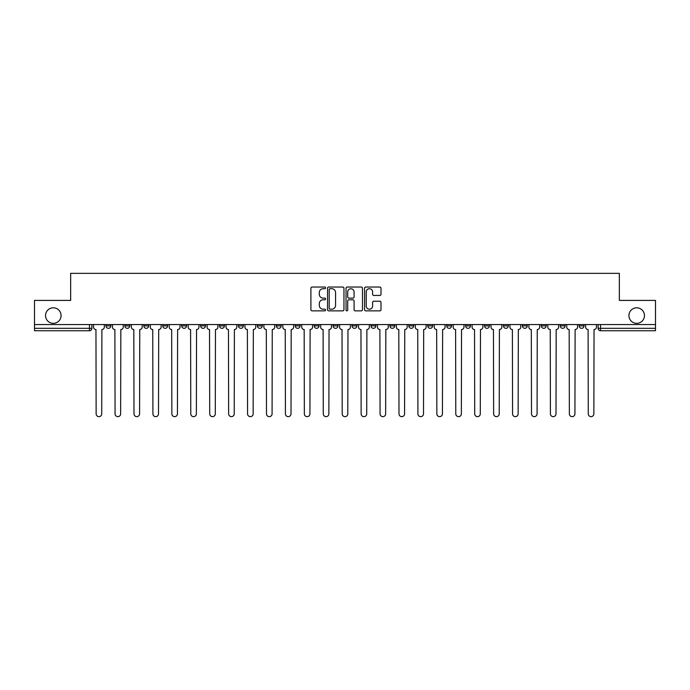 <?xml version="1.0" encoding="UTF-8"?>
<svg xmlns="http://www.w3.org/2000/svg" width="690" height="690" viewBox="0 0 690 690"><rect width="100%" height="100%" fill="white"/><g stroke="black" fill="none" stroke-linecap="round" stroke-linejoin="round"><path stroke-width="1.03" d="M325.585 287.877A0.837 0.837 0 0 0 324.757 287.04L312.096 287.04A1.19 1.19 0 0 0 310.905 288.23L310.905 309.672A1.19 1.19 0 0 0 312.096 310.862L324.757 310.862A0.837 0.837 0 0 0 325.585 310.026A0.837 0.837 0 0 0 324.757 309.198L323.118 309.198A3.812 3.812 0 0 1 319.306 305.385L319.306 303.6A3.812 3.812 0 0 1 323.118 299.788L324.757 299.788A0.837 0.837 0 0 0 325.585 298.951A0.837 0.837 0 0 0 324.757 298.123L323.118 298.123A3.812 3.812 0 0 1 319.306 294.311L319.306 292.526A3.812 3.812 0 0 1 323.118 288.713L324.757 288.713A0.837 0.837 0 0 0 325.585 287.877M628.926 315.58A7.763 7.763 0 0 0 636.689 323.343A7.763 7.763 0 0 0 644.46 315.58A7.763 7.763 0 0 0 636.689 307.809A7.763 7.763 0 0 0 628.926 315.58M45.54 315.58A7.763 7.763 0 0 0 53.311 323.343A7.763 7.763 0 0 0 61.074 315.58A7.763 7.763 0 0 0 53.311 307.809A7.763 7.763 0 0 0 45.54 315.58M579.177 325.887L579.177 324.559L579.177 325.887A2.424 2.424 0 0 0 581.61 328.319A2.424 2.424 0 0 1 579.177 325.887L584.033 325.887A2.424 2.424 0 0 1 581.61 328.319A2.424 2.424 0 0 0 584.033 325.887L584.033 324.559M560.254 324.559L560.254 325.887L565.101 325.887A2.424 2.424 0 0 1 562.678 328.319A2.424 2.424 0 0 1 560.254 325.887L560.254 324.559M484.535 325.887L484.535 324.559L484.535 325.887A2.424 2.424 0 0 0 486.968 328.319A2.424 2.424 0 0 1 484.535 325.887L489.391 325.887A2.424 2.424 0 0 1 486.968 328.319A2.424 2.424 0 0 0 489.391 325.887L489.391 324.559L489.391 325.887M314.183 324.559L314.183 325.887L319.03 325.887A2.424 2.424 0 0 1 316.606 328.319A2.424 2.424 0 0 1 314.183 325.887L314.183 324.559M257.396 324.559L257.396 325.887L262.252 325.887A2.424 2.424 0 0 1 259.82 328.319A2.424 2.424 0 0 1 257.396 325.887L257.396 324.559M219.541 324.559L219.541 325.887L224.388 325.887A2.424 2.424 0 0 1 221.964 328.319A2.424 2.424 0 0 1 219.541 325.887L219.541 324.559M200.609 324.559L200.609 325.887L205.465 325.887A2.424 2.424 0 0 1 203.033 328.319A2.424 2.424 0 0 1 200.609 325.887L200.609 324.559M162.754 324.559L162.754 325.887L167.61 325.887A2.424 2.424 0 0 1 165.177 328.319A2.424 2.424 0 0 1 162.754 325.887L162.754 324.559M379.811 295.441A1.19 1.19 0 0 0 381.001 294.251L381.001 288.23A1.19 1.19 0 0 0 379.811 287.04L365.752 287.04A1.19 1.19 0 0 0 364.562 288.23L364.562 309.672A1.19 1.19 0 0 0 365.752 310.862L379.811 310.862A1.19 1.19 0 0 0 381.001 309.672L381.001 302.41A1.19 1.19 0 0 0 379.811 301.22L373.79 301.22A1.19 1.19 0 0 0 372.6 302.41L372.6 306.006A3.183 3.183 0 0 1 369.417 309.198A3.183 3.183 0 0 1 366.226 306.006L366.226 291.896A3.183 3.183 0 0 1 369.417 288.713A3.183 3.183 0 0 1 372.6 291.896L372.6 294.251A1.19 1.19 0 0 0 373.79 295.441L379.811 295.441M34.5 324.559L34.5 300.409L70.656 300.409L70.656 273.352L619.344 273.352L619.344 300.409L655.5 300.409L655.5 324.559L34.5 324.559L34.5 328.319L91.891 328.319L91.891 324.559L91.891 328.319A2.424 2.424 0 0 1 89.467 330.743L34.5 330.743L34.5 328.319M343.956 288.23A1.19 1.19 0 0 0 342.766 287.04L328.716 287.04A1.19 1.19 0 0 0 327.526 288.23L327.526 309.672A1.19 1.19 0 0 0 328.716 310.862L342.766 310.862A1.19 1.19 0 0 0 343.956 309.672L343.956 288.23M347.234 287.04L361.284 287.04A1.19 1.19 0 0 1 362.474 288.23L362.474 309.672A1.19 1.19 0 0 1 361.284 310.862L355.272 310.862A1.19 1.19 0 0 1 354.082 309.672L354.082 300.978A1.19 1.19 0 0 0 352.892 299.788L348.899 299.788A1.19 1.19 0 0 0 347.708 300.978L347.708 310.026A0.837 0.837 0 0 1 346.872 310.862A0.837 0.837 0 0 1 346.044 310.026L346.044 288.23A1.19 1.19 0 0 1 347.234 287.04M598.109 324.559L598.109 328.319L655.5 328.319L655.5 330.743L600.533 330.743A2.424 2.424 0 0 1 598.109 328.319L598.109 324.559M655.5 324.559L655.5 328.319M565.101 324.559L565.101 325.887L565.101 324.559M541.322 324.559L541.322 325.887L546.178 325.887L546.178 324.559L546.178 325.887A2.424 2.424 0 0 1 543.746 328.319A2.424 2.424 0 0 1 541.322 325.887A2.424 2.424 0 0 0 543.746 328.319M527.246 324.559L527.246 325.887A2.424 2.424 0 0 1 524.823 328.319A2.424 2.424 0 0 1 522.39 325.887L527.246 325.887M522.39 324.559L522.39 325.887M503.467 324.559L503.467 325.887L508.323 325.887L508.323 324.559L508.323 325.887A2.424 2.424 0 0 1 505.891 328.319A2.424 2.424 0 0 1 503.467 325.887A2.424 2.424 0 0 0 505.891 328.319M465.612 324.559L465.612 325.887L470.459 325.887L470.459 324.559L470.459 325.887A2.424 2.424 0 0 1 468.036 328.319A2.424 2.424 0 0 1 465.612 325.887A2.424 2.424 0 0 0 468.036 328.319M451.536 325.887L451.536 324.559L451.536 325.887A2.424 2.424 0 0 1 449.104 328.319A2.424 2.424 0 0 1 446.68 325.887L451.536 325.887A2.424 2.424 0 0 1 449.104 328.319M446.68 324.559L446.68 325.887M432.604 324.559L432.604 325.887A2.424 2.424 0 0 1 430.18 328.319A2.424 2.424 0 0 1 427.748 325.887L432.604 325.887A2.424 2.424 0 0 1 430.18 328.319M427.748 324.559L427.748 325.887M413.672 324.559L413.672 325.887A2.424 2.424 0 0 1 411.249 328.319A2.424 2.424 0 0 1 408.825 325.887L413.672 325.887M408.825 324.559L408.825 325.887M394.749 324.559L394.749 325.887A2.424 2.424 0 0 1 392.325 328.319A2.424 2.424 0 0 1 389.893 325.887L394.749 325.887M389.893 324.559L389.893 325.887M375.817 324.559L375.817 325.887A2.424 2.424 0 0 1 373.394 328.319A2.424 2.424 0 0 1 370.97 325.887L375.817 325.887M370.97 324.559L370.97 325.887M356.894 324.559L356.894 325.887A2.424 2.424 0 0 1 354.462 328.319A2.424 2.424 0 0 1 352.038 325.887A2.424 2.424 0 0 0 354.462 328.319M352.038 324.559L352.038 325.887L356.894 325.887M337.962 324.559L337.962 325.887A2.424 2.424 0 0 1 335.538 328.319A2.424 2.424 0 0 1 333.106 325.887A2.424 2.424 0 0 0 335.538 328.319M333.106 324.559L333.106 325.887L337.962 325.887M319.03 324.559L319.03 325.887A2.424 2.424 0 0 1 316.606 328.319M300.107 324.559L300.107 325.887A2.424 2.424 0 0 1 297.675 328.319A2.424 2.424 0 0 1 295.251 325.887L300.107 325.887M295.251 324.559L295.251 325.887M281.175 324.559L281.175 325.887A2.424 2.424 0 0 1 278.751 328.319A2.424 2.424 0 0 1 276.328 325.887L281.175 325.887L281.175 324.559M276.328 324.559L276.328 325.887M262.252 324.559L262.252 325.887M243.32 324.559L243.32 325.887A2.424 2.424 0 0 1 240.896 328.319A2.424 2.424 0 0 1 238.464 325.887L243.32 325.887L243.32 324.559M238.464 324.559L238.464 325.887M224.388 324.559L224.388 325.887L224.388 324.559M205.465 325.887L205.465 324.559L205.465 325.887A2.424 2.424 0 0 1 203.033 328.319M186.533 324.559L186.533 325.887A2.424 2.424 0 0 1 184.109 328.319A2.424 2.424 0 0 1 181.677 325.887A2.424 2.424 0 0 0 184.109 328.319A2.424 2.424 0 0 0 186.533 325.887L186.533 324.559M181.677 324.559L181.677 325.887L186.533 325.887M167.61 324.559L167.61 325.887M148.678 324.559L148.678 325.887A2.424 2.424 0 0 1 146.254 328.319A2.424 2.424 0 0 1 143.822 325.887A2.424 2.424 0 0 0 146.254 328.319A2.424 2.424 0 0 0 148.678 325.887L143.822 325.887L143.822 324.559M124.899 324.559L124.899 325.887L129.746 325.887L129.746 324.559L129.746 325.887A2.424 2.424 0 0 1 127.322 328.319A2.424 2.424 0 0 1 124.899 325.887A2.424 2.424 0 0 0 127.322 328.319M105.967 324.559L105.967 325.887L110.823 325.887L110.823 324.559L110.823 325.887A2.424 2.424 0 0 1 108.39 328.319A2.424 2.424 0 0 1 105.967 325.887A2.424 2.424 0 0 0 108.39 328.319M89.467 324.559L89.467 330.743A2.424 2.424 0 0 0 91.891 328.319M330.027 288.713A0.837 0.837 0 0 0 329.19 289.541L329.19 308.361A0.837 0.837 0 0 0 330.027 309.198L331.752 309.198A3.812 3.812 0 0 0 335.564 305.385L335.564 292.526A3.812 3.812 0 0 0 331.752 288.713L330.027 288.713M354.082 291.956A3.183 3.183 0 0 0 350.899 288.774A3.183 3.183 0 0 0 347.708 291.956L347.708 296.924A1.19 1.19 0 0 0 348.899 298.123L352.892 298.123A1.19 1.19 0 0 0 354.082 296.924L354.082 291.956M93.529 327.103L93.529 324.559L93.529 327.103A2.424 2.424 0 0 0 95.953 329.527L96.143 413.862A2.795 2.795 0 0 0 98.929 416.648A2.795 2.795 0 0 0 101.723 413.862L101.904 329.527A2.424 2.424 0 0 0 104.328 327.103L104.328 324.559L104.328 327.103M95.953 329.527L96.143 413.862M101.723 413.862L101.904 329.527M112.461 327.103L112.461 324.559L112.461 327.103A2.424 2.424 0 0 0 114.885 329.527L115.066 413.862A2.795 2.795 0 0 0 117.861 416.648A2.795 2.795 0 0 0 120.647 413.862L120.828 329.527A2.424 2.424 0 0 0 123.26 327.103L123.26 324.559L123.26 327.103M131.385 327.103L131.385 324.559L131.385 327.103A2.424 2.424 0 0 0 133.817 329.527L133.998 413.862A2.795 2.795 0 0 0 136.784 416.648A2.795 2.795 0 0 0 139.578 413.862L139.76 329.527A2.424 2.424 0 0 0 142.183 327.103L142.183 324.559L142.183 327.103M114.885 329.527L115.066 413.862M120.647 413.862L120.828 329.527M133.817 329.527L133.998 413.862M139.578 413.862L139.76 329.527M150.317 327.103L150.317 324.559L150.317 327.103A2.424 2.424 0 0 0 152.74 329.527L152.921 413.862A2.795 2.795 0 0 0 155.716 416.648A2.795 2.795 0 0 0 158.502 413.862L158.691 329.527A2.424 2.424 0 0 0 161.115 327.103L161.115 324.559L161.115 327.103M169.248 327.103L169.248 324.559L169.248 327.103A2.424 2.424 0 0 0 171.672 329.527L171.853 413.862A2.795 2.795 0 0 0 174.648 416.648A2.795 2.795 0 0 0 177.434 413.862L177.615 329.527A2.424 2.424 0 0 0 180.047 327.103L180.047 324.559L180.047 327.103M188.172 327.103L188.172 324.559L188.172 327.103A2.424 2.424 0 0 0 190.595 329.527L190.785 413.862A2.795 2.795 0 0 0 193.571 416.648A2.795 2.795 0 0 0 196.365 413.862L196.547 329.527A2.424 2.424 0 0 0 198.97 327.103L198.97 324.559L198.97 327.103M152.74 329.527L152.921 413.862M158.502 413.862L158.691 329.527M171.672 329.527L171.853 413.862M177.434 413.862L177.615 329.527M190.595 329.527L190.785 413.862M196.365 413.862L196.547 329.527M207.104 327.103L207.104 324.559L207.104 327.103A2.424 2.424 0 0 0 209.527 329.527L209.708 413.862A2.795 2.795 0 0 0 212.503 416.648A2.795 2.795 0 0 0 215.289 413.862L215.47 329.527A2.424 2.424 0 0 0 217.902 327.103L217.902 324.559L217.902 327.103M209.527 329.527L209.708 413.862M215.289 413.862L215.47 329.527M226.027 327.103L226.027 324.559L226.027 327.103A2.424 2.424 0 0 0 228.459 329.527L228.64 413.862A2.795 2.795 0 0 0 231.426 416.648A2.795 2.795 0 0 0 234.221 413.862L234.402 329.527A2.424 2.424 0 0 0 236.825 327.103L236.825 324.559L236.825 327.103M228.459 329.527L228.64 413.862M234.221 413.862L234.402 329.527M244.959 327.103L244.959 324.559L244.959 327.103A2.424 2.424 0 0 0 247.382 329.527L247.563 413.862A2.795 2.795 0 0 0 250.358 416.648A2.795 2.795 0 0 0 253.152 413.862L253.334 329.527A2.424 2.424 0 0 0 255.757 327.103L255.757 324.559L255.757 327.103M247.382 329.527L247.563 413.862M253.152 413.862L253.334 329.527M263.89 327.103L263.89 324.559L263.89 327.103A2.424 2.424 0 0 0 266.314 329.527L266.495 413.862A2.795 2.795 0 0 0 269.29 416.648A2.795 2.795 0 0 0 272.076 413.862L272.257 329.527A2.424 2.424 0 0 0 274.689 327.103L274.689 324.559L274.689 327.103M266.314 329.527L266.495 413.862M272.076 413.862L272.257 329.527M282.814 327.103L282.814 324.559L282.814 327.103A2.424 2.424 0 0 0 285.246 329.527L285.427 413.862A2.795 2.795 0 0 0 288.213 416.648A2.795 2.795 0 0 0 291.007 413.862L291.189 329.527A2.424 2.424 0 0 0 293.612 327.103L293.612 324.559L293.612 327.103M301.746 327.103L301.746 324.559L301.746 327.103A2.424 2.424 0 0 0 304.169 329.527L304.35 413.862A2.795 2.795 0 0 0 307.145 416.648A2.795 2.795 0 0 0 309.931 413.862L310.112 329.527A2.424 2.424 0 0 0 312.544 327.103L312.544 324.559L312.544 327.103M320.669 327.103L320.669 324.559L320.669 327.103A2.424 2.424 0 0 0 323.101 329.527L323.282 413.862A2.795 2.795 0 0 0 326.068 416.648A2.795 2.795 0 0 0 328.863 413.862L329.044 329.527A2.424 2.424 0 0 0 331.467 327.103L331.467 324.559L331.467 327.103M339.601 327.103L339.601 324.559L339.601 327.103A2.424 2.424 0 0 0 342.024 329.527L342.206 413.862A2.795 2.795 0 0 0 345 416.648A2.795 2.795 0 0 0 347.795 413.862L347.976 329.527A2.424 2.424 0 0 0 350.399 327.103L350.399 324.559L350.399 327.103M358.533 327.103L358.533 324.559L358.533 327.103A2.424 2.424 0 0 0 360.956 329.527L361.137 413.862A2.795 2.795 0 0 0 363.932 416.648A2.795 2.795 0 0 0 366.718 413.862L366.899 329.527A2.424 2.424 0 0 0 369.331 327.103L369.331 324.559L369.331 327.103M377.456 327.103L377.456 324.559L377.456 327.103A2.424 2.424 0 0 0 379.888 329.527L380.069 413.862A2.795 2.795 0 0 0 382.855 416.648A2.795 2.795 0 0 0 385.65 413.862L385.831 329.527A2.424 2.424 0 0 0 388.254 327.103L388.254 324.559L388.254 327.103M285.246 329.527L285.427 413.862M291.007 413.862L291.189 329.527M304.169 329.527L304.35 413.862M309.931 413.862L310.112 329.527M323.101 329.527L323.282 413.862M328.863 413.862L329.044 329.527M342.024 329.527L342.206 413.862M347.795 413.862L347.976 329.527M360.956 329.527L361.137 413.862M366.718 413.862L366.899 329.527M379.888 329.527L380.069 413.862M385.65 413.862L385.831 329.527M396.388 327.103L396.388 324.559L396.388 327.103A2.424 2.424 0 0 0 398.811 329.527L398.993 413.862A2.795 2.795 0 0 0 401.787 416.648A2.795 2.795 0 0 0 404.573 413.862L404.754 329.527A2.424 2.424 0 0 0 407.186 327.103L407.186 324.559L407.186 327.103M398.811 329.527L398.993 413.862M404.573 413.862L404.754 329.527M415.311 327.103L415.311 324.559L415.311 327.103A2.424 2.424 0 0 0 417.743 329.527L417.924 413.862A2.795 2.795 0 0 0 420.71 416.648A2.795 2.795 0 0 0 423.505 413.862L423.686 329.527A2.424 2.424 0 0 0 426.11 327.103L426.11 324.559L426.11 327.103M417.743 329.527L417.924 413.862M423.505 413.862L423.686 329.527M434.243 327.103L434.243 324.559L434.243 327.103A2.424 2.424 0 0 0 436.666 329.527L436.848 413.862A2.795 2.795 0 0 0 439.642 416.648A2.795 2.795 0 0 0 442.437 413.862L442.618 329.527A2.424 2.424 0 0 0 445.041 327.103L445.041 324.559L445.041 327.103M436.666 329.527L436.848 413.862M442.437 413.862L442.618 329.527M453.175 327.103L453.175 324.559L453.175 327.103A2.424 2.424 0 0 0 455.598 329.527L455.78 413.862A2.795 2.795 0 0 0 458.574 416.648A2.795 2.795 0 0 0 461.36 413.862L461.541 329.527A2.424 2.424 0 0 0 463.973 327.103L463.973 324.559L463.973 327.103M455.598 329.527L455.78 413.862M461.36 413.862L461.541 329.527M472.098 327.103L472.098 324.559L472.098 327.103A2.424 2.424 0 0 0 474.53 329.527L474.711 413.862A2.795 2.795 0 0 0 477.497 416.648A2.795 2.795 0 0 0 480.292 413.862L480.473 329.527A2.424 2.424 0 0 0 482.897 327.103L482.897 324.559L482.897 327.103M474.53 329.527L474.711 413.862M480.292 413.862L480.473 329.527M491.03 327.103L491.03 324.559L491.03 327.103A2.424 2.424 0 0 0 493.454 329.527L493.635 413.862A2.795 2.795 0 0 0 496.429 416.648A2.795 2.795 0 0 0 499.215 413.862L499.405 329.527A2.424 2.424 0 0 0 501.828 327.103L501.828 324.559L501.828 327.103M493.454 329.527L493.635 413.862M499.215 413.862L499.405 329.527M509.953 327.103L509.953 324.559L509.953 327.103A2.424 2.424 0 0 0 512.385 329.527L512.567 413.862A2.795 2.795 0 0 0 515.352 416.648A2.795 2.795 0 0 0 518.147 413.862L518.328 329.527A2.424 2.424 0 0 0 520.752 327.103L520.752 324.559L520.752 327.103M512.385 329.527L512.567 413.862M518.147 413.862L518.328 329.527M528.885 327.103L528.885 324.559L528.885 327.103A2.424 2.424 0 0 0 531.309 329.527L531.498 413.862A2.795 2.795 0 0 0 534.284 416.648A2.795 2.795 0 0 0 537.079 413.862L537.26 329.527A2.424 2.424 0 0 0 539.684 327.103L539.684 324.559L539.684 327.103M531.309 329.527L531.498 413.862M537.079 413.862L537.26 329.527M547.817 327.103L547.817 324.559L547.817 327.103A2.424 2.424 0 0 0 550.241 329.527L550.422 413.862A2.795 2.795 0 0 0 553.216 416.648A2.795 2.795 0 0 0 556.002 413.862L556.183 329.527A2.424 2.424 0 0 0 558.615 327.103L558.615 324.559L558.615 327.103M550.241 329.527L550.422 413.862M556.002 413.862L556.183 329.527M566.74 327.103L566.74 324.559L566.74 327.103A2.424 2.424 0 0 0 569.172 329.527L569.354 413.862A2.795 2.795 0 0 0 572.139 416.648A2.795 2.795 0 0 0 574.934 413.862L575.115 329.527A2.424 2.424 0 0 0 577.539 327.103L577.539 324.559L577.539 327.103M569.172 329.527L569.354 413.862M574.934 413.862L575.115 329.527M585.672 327.103L585.672 324.559L585.672 327.103A2.424 2.424 0 0 0 588.096 329.527L588.277 413.862A2.795 2.795 0 0 0 591.071 416.648A2.795 2.795 0 0 0 593.857 413.862L594.047 329.527A2.424 2.424 0 0 0 596.471 327.103L596.471 324.559L596.471 327.103M588.096 329.527L588.277 413.862M593.857 413.862L594.047 329.527M600.533 324.559L600.533 330.743"/></g></svg>
